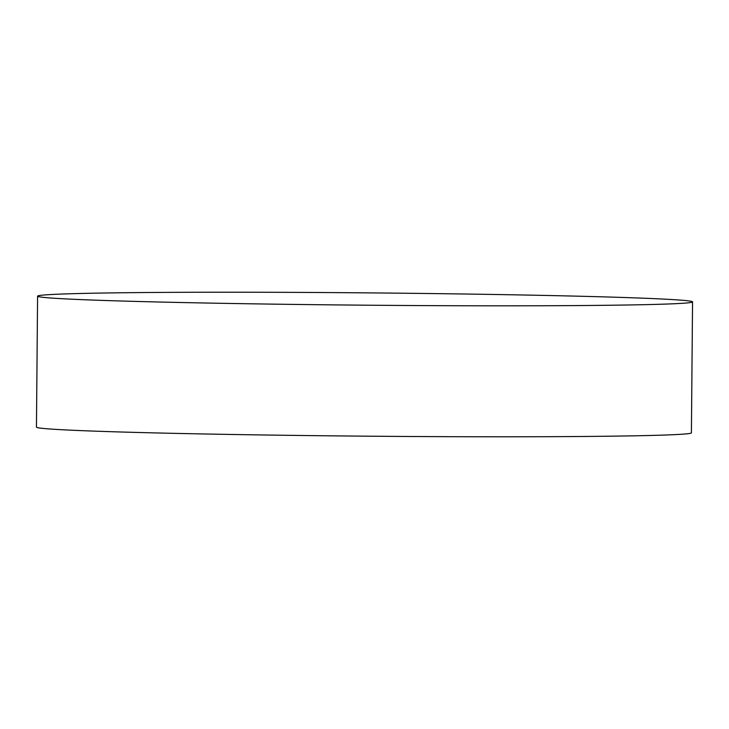 <?xml version="1.0" encoding="UTF-8"?>
<svg xmlns="http://www.w3.org/2000/svg" width="729" height="729" viewBox="0 0 729 729"><rect width="100%" height="100%" fill="white"/><g stroke="black" fill="none" stroke-linecap="round" stroke-linejoin="round"><path stroke-width="1.09" d="M37.589 296.156L36.45 427.13A327.494 6.169 0.5 0 0 256.881 434.876A327.494 6.169 0.5 0 0 691.411 432.844L692.55 301.87A327.494 6.169 0.5 0 0 472.119 294.124A327.494 6.169 0.5 0 0 37.589 296.156A327.494 6.169 0.5 0 0 258.02 303.911A327.494 6.169 0.5 0 0 692.55 301.87"/></g></svg>
